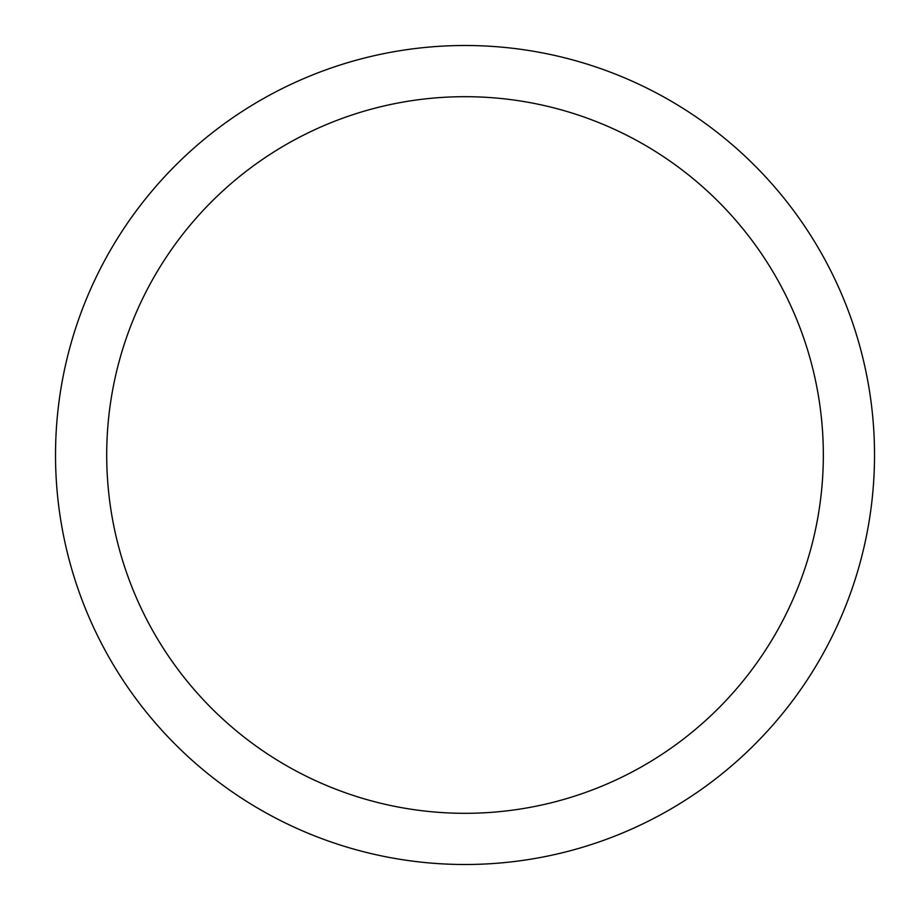<?xml version="1.0" encoding="UTF-8"?>
<svg xmlns="http://www.w3.org/2000/svg" width="910" height="910" viewBox="0 0 910 910"><rect width="100%" height="100%" fill="white"/><g stroke="black" fill="none" stroke-linecap="round" stroke-linejoin="round"><path stroke-width="1.36" d="M465.021 45.5A409.5 409.5 0 0 1 874.521 455A409.5 409.5 0 0 1 465.021 864.5A409.5 409.5 0 0 1 55.521 455A409.5 409.5 0 0 1 465.021 45.5M465.021 813.312A358.312 358.312 0 0 1 106.709 455A358.312 358.312 0 0 1 465.021 96.688A358.312 358.312 0 0 1 823.334 455A358.312 358.312 0 0 1 465.021 813.312"/></g></svg>

